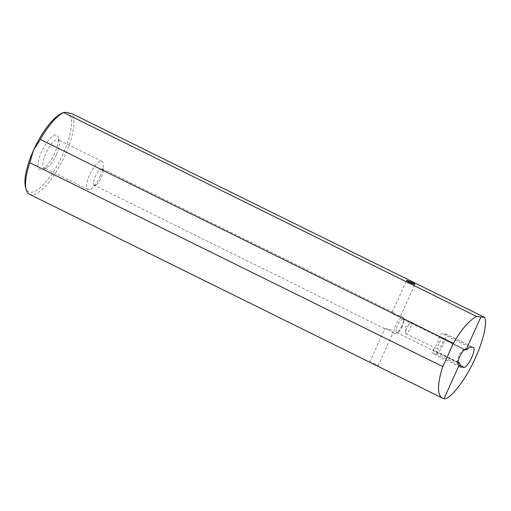 <?xml version="1.0" encoding="UTF-8"?>
<svg xmlns="http://www.w3.org/2000/svg" width="511" height="511" viewBox="0 0 511 511"><rect width="100%" height="100%" fill="white"/><g stroke="black" fill="none" stroke-linecap="round" stroke-linejoin="round"><path stroke-width="0.38" stroke-dasharray="2.56 1.92" d="M62.233 113.046A44.061 14.174 -63.7 0 1 66.251 112.382A44.061 14.174 -63.7 0 1 62.923 154.367A44.061 14.174 -63.7 0 1 25.55 187.358M29.453 194.257A45.894 14.762 116.3 0 0 65.095 155.216A45.894 14.762 116.3 0 0 72.102 113.742M438.879 343.648A6.055 1.546 115.8 0 0 437.901 349.198A6.055 1.546 115.8 0 0 442.2 343.846A6.055 1.546 115.8 0 0 443.178 338.295A6.055 1.546 115.8 0 0 438.879 343.648M406.928 328.177A6.055 1.546 115.8 0 0 405.606 332.878A6.055 1.546 115.8 0 0 405.945 333.728A6.055 1.546 115.8 0 0 410.244 328.381A6.055 1.546 115.8 0 0 411.227 322.824A6.055 1.546 115.8 0 0 410.346 323.08A6.055 1.546 115.8 0 0 406.928 328.177M443.554 343.929A11.012 2.811 115.8 0 0 445.337 333.83A11.012 2.811 115.8 0 0 445.049 333.76L442.034 333.574A5.506 1.405 115.8 0 0 439.192 336.672L438.77 337.056C439.198 338.18 438.725 340.345 437.339 343.552C435.832 346.752 434.382 348.853 432.983 349.869L433.047 350.284A5.506 1.405 115.8 0 0 432.868 353.51A5.506 1.405 115.8 0 0 433.015 353.548L436.03 353.733A11.012 2.811 115.8 0 0 443.554 343.929M401.985 325.877A9.179 2.951 -63.7 0 1 397.066 332.98A9.179 2.951 -63.7 0 1 394.856 333.689A9.179 2.951 -63.7 0 1 395.853 325.034A9.179 2.951 -63.7 0 1 402.981 317.222A9.179 2.951 -63.7 0 1 403.767 319.407A9.179 2.951 -63.7 0 1 401.985 325.877M402.31 326.254A7.346 2.363 -63.7 0 1 398.369 331.939A7.346 2.363 -63.7 0 1 396.606 332.501A7.346 2.363 -63.7 0 1 397.405 325.577A7.346 2.363 -63.7 0 1 403.109 319.33A7.346 2.363 -63.7 0 1 403.735 321.08A7.346 2.363 -63.7 0 1 402.31 326.254M387.894 329.371L392.429 332.489L393.157 332.482L390.96 329.799C385.473 328.56 382.222 328.107 387.894 329.371L384.815 328.726L94.248 185.295A9.179 2.951 116.3 0 0 96.458 184.592A9.179 2.951 116.3 0 0 101.376 177.489A9.179 2.951 116.3 0 0 103.158 171.013A9.179 2.951 116.3 0 0 102.372 168.834A9.179 2.951 116.3 0 0 95.244 176.64A9.179 2.951 116.3 0 0 94.248 185.295M54.645 153.223A19.277 6.202 -63.7 0 1 42.074 169.524A19.277 6.202 -63.7 0 1 41.774 151.441A19.277 6.202 -63.7 0 1 58.126 137.005A19.277 6.202 -63.7 0 1 54.645 153.223M56.478 154.546A15.726 5.059 -63.7 0 1 46.22 167.844A15.726 5.059 -63.7 0 1 44.265 167.921A15.726 5.059 -63.7 0 1 45.971 153.096A15.726 5.059 -63.7 0 1 58.184 139.72A15.726 5.059 -63.7 0 1 59.314 141.317A15.726 5.059 -63.7 0 1 56.478 154.546M100.22 176.142A15.726 5.059 -63.7 0 1 91.795 188.316A15.726 5.059 -63.7 0 1 88.013 189.517A15.726 5.059 -63.7 0 1 89.719 174.692A15.726 5.059 -63.7 0 1 101.932 161.316A15.726 5.059 -63.7 0 1 103.279 165.053A15.726 5.059 -63.7 0 1 100.22 176.142M397.469 315.383C403.16 316.648 399.877 316.194 394.409 314.955L392.212 312.278L392.94 312.266L397.469 315.383L400.554 316.028L402.981 317.222M372.455 363.577L378.089 365.863L375.521 363.998L369.721 362.082L372.455 363.577M458.035 362.235L432.983 349.869L433.047 350.284L459.747 363.462M464.486 349.633A7.346 2.363 116.3 0 0 463.605 349.684A7.346 2.363 116.3 0 0 458.814 355.892A7.346 2.363 116.3 0 0 457.492 362.069A7.346 2.363 116.3 0 0 457.984 362.804M464.403 349.709L438.77 337.056L439.192 336.672L465.891 349.85M460.245 366.994L433.015 353.548M469.532 347.148L442.034 333.574M445.049 333.76L473.167 347.371M436.03 353.733L460.136 365.403M405.945 333.728L437.901 349.198M410.346 323.08L405.421 326.746L405.606 332.878M445.337 333.83L473.461 347.442M398.369 331.939L397.066 332.98M394.856 333.689L392.429 332.489M46.22 167.844L42.074 169.524M88.013 189.517L44.265 167.921M96.458 184.592L91.795 188.316M400.573 316.054L414.906 284.314M378.089 365.863L393.157 332.482M396.606 332.501L458.016 362.816M403.109 319.33L464.518 349.645M457.492 362.069L458.105 364.298M463.605 349.684L465.745 348.815M369.721 362.082L384.789 328.701M392.212 312.278L406.539 280.539M103.158 171.013L103.279 165.053M101.932 161.316L58.184 139.72M59.314 141.317L58.126 137.005M392.94 312.266L102.372 168.834M403.735 321.08L403.767 319.407M464.869 349.952L438.789 337.075M460.366 367.09L432.868 353.51M458.041 362.178L433.066 349.85M411.227 322.824L443.178 338.295"/><path stroke-width="0.77" d="M26.163 189.587L25.55 187.358A44.061 14.174 -63.7 0 1 33.496 150.304L29.798 162.722A45.894 14.762 116.3 0 0 26.163 189.587A45.894 14.762 116.3 0 0 29.453 194.257L442.513 398.158A45.894 14.762 116.3 0 0 444.033 398.618C449.431 400.86 466.696 378.396 475.428 357.77C483.38 340.773 487.654 321.476 484.396 317.267L480.864 317.05L466.581 348.681A9.179 2.951 116.3 0 0 465.745 348.815A9.179 2.951 116.3 0 0 460.181 355.694A9.179 2.951 116.3 0 0 458.105 364.298A9.179 2.951 116.3 0 0 459.07 365.327L444.033 398.618M460.366 367.083L464.148 367.345A11.012 2.811 115.8 0 0 471.672 357.547A11.012 2.811 115.8 0 0 473.461 347.442A11.012 2.811 115.8 0 0 473.167 347.371L469.532 347.148L467.137 349.505L464.825 349.92A7.346 2.363 116.3 0 0 464.518 349.645A7.346 2.363 116.3 0 0 464.486 349.633M409.19 282.213A4.593 0.46 24.3 0 0 414.906 284.314A4.593 0.46 24.3 0 0 412.256 282.634A4.593 0.46 24.3 0 0 406.539 280.539A4.593 0.46 24.3 0 0 409.19 282.213M480.864 317.05L476.571 316.456L63.517 112.561A45.894 14.762 116.3 0 0 40.318 139.42L453.372 343.315L442.852 366.623A45.894 14.762 116.3 0 0 442.513 398.158M442.852 366.623L29.798 162.722M457.984 362.804A7.346 2.363 116.3 0 0 458.016 362.816A7.346 2.363 116.3 0 0 459.044 362.733L458.035 362.235M476.571 316.456A45.894 14.762 116.3 0 0 453.372 343.315M464.825 349.92L464.403 349.709L464.825 349.92M460.245 366.994L460.513 367.122C459.977 367.032 459.913 366.189 460.315 364.605L459.191 362.746L458.041 362.178M460.315 364.605L459.07 365.327M466.581 348.681L467.137 349.505M40.318 139.42L33.496 150.304A44.061 14.174 -63.7 0 1 62.233 113.046L63.754 112.426L66.251 112.382L72.102 113.742L484.396 317.267M460.136 365.403L464.148 367.345"/></g></svg>
